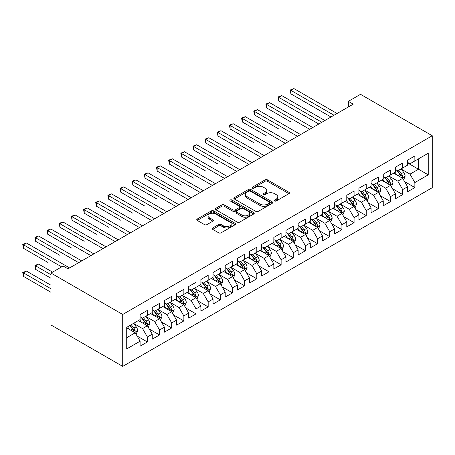 <?xml version="1.0" encoding="UTF-8"?>
<svg xmlns="http://www.w3.org/2000/svg" width="455" height="455" viewBox="0 0 455 455"><rect width="100%" height="100%" fill="white"/><g stroke="black" fill="none" stroke-linecap="round" stroke-linejoin="round"><path stroke-width="0.68" d="M274.598 200.979A1.183 0.682 0 0 0 276.27 200.979L288.948 193.654A1.689 0.973 0 0 0 289.443 192.965A1.689 0.973 0 0 0 288.948 192.277L267.466 179.879A1.689 0.973 0 0 0 265.077 179.879L252.4 187.198A1.183 0.682 0 0 0 252.053 187.682A1.183 0.682 0 0 0 252.4 188.16A1.183 0.682 0 0 0 254.072 188.16L255.71 187.215A5.403 3.117 0 0 1 263.348 187.215L265.14 188.245A5.403 3.117 0 0 1 266.721 190.452A5.403 3.117 0 0 1 265.14 192.658L263.496 193.602A1.183 0.682 0 0 0 263.155 194.086A1.183 0.682 0 0 0 263.496 194.569A1.183 0.682 0 0 0 265.168 194.569L266.812 193.62A5.403 3.117 0 0 1 274.45 193.62L276.236 194.655A5.403 3.117 0 0 1 277.817 196.861A5.403 3.117 0 0 1 276.236 199.062L274.598 200.012A1.183 0.682 0 0 0 274.251 200.496A1.183 0.682 0 0 0 274.598 200.979L274.598 200.012M212.69 227.966A1.689 0.973 0 0 0 212.195 228.655A1.689 0.973 0 0 0 212.69 229.348L218.719 232.823A1.689 0.973 0 0 0 221.102 232.823L235.184 224.696A1.689 0.973 0 0 0 235.679 224.008A1.689 0.973 0 0 0 235.184 223.32L213.708 210.915A1.689 0.973 0 0 0 211.319 210.915L197.237 219.043A1.689 0.973 0 0 0 196.742 219.737A1.689 0.973 0 0 0 197.237 220.425L204.517 224.628A1.689 0.973 0 0 0 206.906 224.628L212.929 221.147A1.689 0.973 0 0 0 213.423 220.459A1.689 0.973 0 0 0 212.929 219.771L209.317 217.683A4.516 2.605 0 0 1 207.998 215.841A4.516 2.605 0 0 1 210.784 213.435A4.516 2.605 0 0 1 215.704 213.998L229.843 222.165A4.516 2.605 0 0 1 231.168 224.008A4.516 2.605 0 0 1 228.382 226.414A4.516 2.605 0 0 1 223.462 225.851L221.102 224.486A1.689 0.973 0 0 0 218.719 224.486L212.69 227.966L212.69 229.348M50.983 273.046L122.713 314.456L122.713 366.4L50.983 324.989L50.983 273.046L63.137 266.027L68 268.831L353.222 104.161L348.359 101.351L348.359 106.971M348.359 101.351L360.519 94.333L432.25 135.749L122.713 314.456M255.829 211.399A1.689 0.973 0 0 0 258.218 211.399L272.3 203.266A1.689 0.973 0 0 0 272.795 202.577A1.689 0.973 0 0 0 272.3 201.889L250.819 189.49A1.689 0.973 0 0 0 248.43 189.49L234.353 197.618A1.689 0.973 0 0 0 233.859 198.306A1.689 0.973 0 0 0 234.353 198.994L255.829 211.399M230.708 201.229A1.183 0.682 0 0 1 231.902 201.4L231.902 199.995L253.742 212.604A1.689 0.973 0 0 1 254.237 213.293A1.689 0.973 0 0 1 253.742 213.981L239.66 222.114A1.689 0.973 0 0 1 237.277 222.114L215.795 209.71L215.795 208.333A1.689 0.973 0 0 0 215.3 209.021A1.689 0.973 0 0 0 215.795 209.71M215.795 208.333L221.818 204.852A1.689 0.973 0 0 1 224.207 204.852L232.92 209.88A1.689 0.973 0 0 0 235.303 209.88L239.302 207.571A1.689 0.973 0 0 0 239.796 206.883A1.689 0.973 0 0 0 239.302 206.195L230.236 200.962A1.183 0.682 0 0 1 229.889 200.479A1.183 0.682 0 0 1 230.617 199.847A1.183 0.682 0 0 1 231.902 199.995M122.713 366.4L432.25 187.693L432.25 135.749M407.572 162.913L418.509 169.232L418.509 158.84L428.24 153.227L414.863 160.945L414.863 155.963L407.572 160.177L407.572 165.159L402.709 167.963L402.709 162.981L395.412 167.195L395.412 172.178L390.549 174.987L390.549 169.999L383.252 174.214L383.252 179.196L378.389 182.006L378.389 177.023L371.098 181.232L371.098 186.214L366.235 189.024L366.235 184.042L358.938 188.251L358.938 193.233L354.075 196.042L354.075 191.06L346.778 195.269L346.778 200.257L341.915 203.061L341.915 198.079L334.624 202.287L334.624 207.275L329.761 210.079L329.761 205.097L322.464 209.311L322.464 214.294L317.601 217.103L317.601 212.115L310.304 216.33L310.304 221.312L305.441 224.122L305.441 219.134L298.15 223.348L298.15 228.33L293.287 231.14L293.287 226.158L285.99 230.367L285.99 235.349L281.127 238.158L281.127 233.176L273.836 237.385L273.836 242.373L268.968 245.177L268.968 240.194L261.676 244.403L261.676 249.391L256.813 252.195L256.813 247.213L249.516 251.427L249.516 256.41L244.654 259.214L244.654 254.231L237.362 258.446L237.362 263.428L232.499 266.238L232.499 261.25L225.202 265.464L225.202 270.446L220.339 273.256L220.339 268.274L213.042 272.482L213.042 277.465L208.18 280.274L208.18 275.292L200.888 279.501L200.888 284.483L196.025 287.293L196.025 282.31L188.728 286.519L188.728 291.507L183.865 294.311L183.865 289.329L176.568 293.538L176.568 298.525L171.706 301.329L171.706 296.347L164.414 300.562L164.414 305.544L159.551 308.353L159.551 303.366L152.254 307.58L152.254 312.562L147.392 315.372L147.392 310.384L140.1 314.598L140.1 319.581L126.723 327.304L126.723 348.922L140.1 341.199L135.232 332.776L126.723 327.867M428.24 153.227L428.24 174.845L414.863 182.569L410 174.146L401.185 169.055M404.592 181.619L414.863 187.551L414.863 182.569M414.863 187.551L407.572 191.76L407.572 186.777L402.709 189.587L397.841 181.164L389.031 176.074M392.432 188.637L402.709 194.569L402.709 189.587M402.709 194.569L395.412 198.778L395.412 193.796L390.549 196.606L385.686 188.182L376.871 183.092M380.278 195.656L390.549 201.588L390.549 196.606M390.549 201.588L383.252 205.802L383.252 200.814L378.389 203.624L373.527 195.201L364.711 190.11M368.118 202.674L378.389 208.606L378.389 203.624M378.389 208.606L371.098 212.821L371.098 207.838L366.235 210.642L361.372 202.219L352.557 197.129M355.958 209.698L366.235 215.624L366.235 210.642M366.235 215.624L358.938 219.839L358.938 214.857L354.075 217.661L349.212 209.237L340.397 204.153M343.804 216.716L354.075 222.649L354.075 217.661M354.075 222.649L346.778 226.857L346.778 221.875L341.915 224.685L337.053 216.261L328.237 211.171M331.644 223.735L341.915 229.667L341.915 224.685M341.915 229.667L334.624 233.876L334.624 228.893L329.761 231.703L324.898 223.28L316.083 218.19M319.484 230.753L329.761 236.685L329.761 231.703M329.761 236.685L322.464 240.894L322.464 235.912L317.601 238.721L312.739 230.298L303.923 225.208M307.33 237.772L317.601 243.704L317.601 238.721M317.601 243.704L310.304 247.918L310.304 242.93L305.441 245.74L300.579 237.317L291.769 232.226M295.17 244.79L305.441 250.722L305.441 245.74M305.441 250.722L298.15 254.936L298.15 249.949L293.287 252.758L288.424 244.335L279.609 239.245M283.01 251.814L293.287 257.74L293.287 252.758M293.287 257.74L285.99 261.955L285.99 256.973L281.127 259.777L276.265 251.353L267.449 246.263M270.856 258.832L281.127 264.764L281.127 259.777M281.127 264.764L273.836 268.973L273.836 263.991L268.968 266.795L264.105 258.372L255.295 253.287M258.696 265.851L268.968 271.783L268.968 266.795M268.968 271.783L261.676 275.992L261.676 271.009L256.813 273.819L251.951 265.396L243.135 260.305M246.542 272.869L256.813 278.801L256.813 273.819M256.813 278.801L249.516 283.01L249.516 278.028L244.654 280.837L239.791 272.414L230.975 267.324M234.382 279.888L244.654 285.82L244.654 280.837M244.654 285.82L237.362 290.028L237.362 285.046L232.499 287.856L227.636 279.433L218.821 274.342M222.222 286.906L232.499 292.838L232.499 287.856M232.499 292.838L225.202 297.052L225.202 292.064L220.339 294.874L215.477 286.451L206.661 281.361M210.068 293.924L220.339 299.856L220.339 294.874M220.339 299.856L213.042 304.071L213.042 299.089L208.18 301.892L203.317 293.469L194.501 288.379M197.908 300.948L208.18 306.875L208.18 301.892M208.18 306.875L200.888 311.089L200.888 306.107L196.025 308.911L191.163 300.488L182.347 295.403M185.748 307.967L196.025 313.899L196.025 308.911M196.025 313.899L188.728 318.108L188.728 313.125L183.865 315.935L179.003 307.512L170.187 302.421M173.594 314.985L183.865 320.917L183.865 315.935M183.865 320.917L176.568 325.126L176.568 320.144L171.706 322.953L166.843 314.53L158.027 309.44M161.434 322.003L171.706 327.936L171.706 322.953M171.706 327.936L164.414 332.144L164.414 327.162L159.551 329.972L154.689 321.548L145.873 316.458M149.274 329.022L159.551 334.954L159.551 329.972M159.551 334.954L152.254 339.168L152.254 334.18L147.392 336.99L142.529 328.567L133.713 323.477M137.12 336.04L147.392 341.972L147.392 336.99M147.392 341.972L140.1 346.187L140.1 341.199M140.1 316.777L142.529 318.176L147.392 315.372M126.723 337.69L135.232 332.776M152.254 309.753L154.689 311.157L159.551 308.353M142.529 328.567L147.392 325.757L138.394 320.565M152.254 334.18L147.392 325.757M164.414 302.734L166.843 304.139L171.706 301.329M154.689 321.548L159.551 318.739L150.554 313.546M164.414 327.162L159.551 318.739M176.568 295.716L179.003 297.121L183.865 294.311M166.843 314.53L171.706 311.721L162.708 306.528M176.568 320.144L171.706 311.721M188.728 288.697L191.163 290.102L196.025 287.293M179.003 307.512L183.865 304.702L174.868 299.509M188.728 313.125L183.865 304.702M200.888 281.679L203.317 283.084L208.18 280.274M191.163 300.488L196.025 297.684L187.028 292.485M200.888 306.107L196.025 297.684M213.042 274.661L215.477 276.06L220.339 273.256M203.317 293.469L208.18 290.665L199.182 285.467M213.042 299.089L208.18 290.665M225.202 267.637L227.636 269.041L232.499 266.238M215.477 286.451L220.339 283.641L211.342 278.449M225.202 292.064L220.339 283.641M237.362 260.618L239.791 262.023L244.654 259.214M227.636 279.433L232.499 276.623L223.502 271.43M237.362 285.046L232.499 276.623M249.516 253.6L251.951 255.005L256.813 252.195M239.791 272.414L244.654 269.605L235.656 264.412M249.516 278.028L244.654 269.605M261.676 246.582L264.105 247.986L268.968 245.177M251.951 265.396L256.813 262.586L247.816 257.394M261.676 271.009L256.813 262.586M273.836 239.563L276.265 240.968L281.127 238.158M264.105 258.372L268.968 255.568L259.976 250.369M273.836 263.991L268.968 255.568M285.99 232.545L288.424 233.95L293.287 231.14M276.265 251.353L281.127 248.549L272.13 243.351M285.99 256.973L281.127 248.549M298.15 225.526L300.579 226.926L305.441 224.122M288.424 244.335L293.287 241.525L284.29 236.333M298.15 249.949L293.287 241.525M310.304 218.502L312.739 219.907L317.601 217.103M300.579 237.317L305.441 234.507L296.45 229.314M310.304 242.93L305.441 234.507M322.464 211.484L324.898 212.889L329.761 210.079M312.739 230.298L317.601 227.489L308.604 222.296M322.464 235.912L317.601 227.489M334.624 204.466L337.053 205.87L341.915 203.061M324.898 223.28L329.761 220.47L320.764 215.278M334.624 228.893L329.761 220.47M346.778 197.447L349.212 198.852L354.075 196.042M337.053 216.261L341.915 213.452L332.918 208.259M346.778 221.875L341.915 213.452M358.938 190.429L361.372 191.834L366.235 189.024M349.212 209.237L354.075 206.433L345.078 201.235M358.938 214.857L354.075 206.433M371.098 183.411L373.527 184.81L378.389 182.006M361.372 202.219L366.235 199.415L357.238 194.217M371.098 207.838L366.235 199.415M383.252 176.386L385.686 177.791L390.549 174.987M373.527 195.201L378.389 192.391L369.392 187.198M383.252 200.814L378.389 192.391M395.412 169.368L397.841 170.773L402.709 167.963M385.686 188.182L390.549 185.373L381.552 180.18M395.412 193.796L390.549 185.373M407.572 162.35L410 163.755L414.863 160.945M397.841 181.164L402.709 178.354L393.712 173.162M407.572 186.777L402.709 178.354M410 174.146L418.509 169.232L428.24 174.845M275.07 201.144L276.236 200.467A5.403 3.117 0 0 0 277.817 198.266L277.817 196.861M266.721 190.452L266.721 191.856A5.403 3.117 0 0 1 265.14 194.063L263.968 194.734M288.925 193.671L267.466 181.278A1.689 0.973 0 0 0 265.077 181.278L252.872 188.33M272.3 201.889L272.3 203.266L250.819 190.89A1.689 0.973 0 0 0 248.43 190.89L234.37 199.011M269.314 203.061A1.183 0.682 0 0 0 269.661 202.577A1.183 0.682 0 0 0 269.314 202.094L250.46 191.208A1.183 0.682 0 0 0 248.788 191.208L247.059 192.209A5.403 3.117 0 0 0 245.478 194.416A5.403 3.117 0 0 0 247.059 196.617L259.947 204.062A5.403 3.117 0 0 0 267.586 204.062L269.314 203.061L269.314 204.466A1.183 0.682 0 0 0 269.661 203.982L269.661 202.577M245.478 194.416L245.478 195.821A5.403 3.117 0 0 0 247.059 198.022L247.059 196.617M269.314 204.466L267.586 205.461A5.403 3.117 0 0 1 259.947 205.461L247.059 198.022M215.818 209.721L221.818 206.257L221.818 204.852M239.796 206.883L239.796 208.288A1.689 0.973 0 0 1 239.302 208.976L235.303 211.285A1.689 0.973 0 0 1 232.92 211.285L224.207 206.257A1.689 0.973 0 0 0 221.818 206.257M231.902 201.4L253.719 213.992M241.958 215.101A4.516 2.605 0 0 0 246.877 215.664A4.516 2.605 0 0 0 249.664 213.258A4.516 2.605 0 0 0 248.345 211.416L243.362 208.538A1.689 0.973 0 0 0 240.974 208.538L236.975 210.847A1.689 0.973 0 0 0 236.481 211.535A1.689 0.973 0 0 0 236.975 212.223L241.958 215.101L241.958 216.506A4.516 2.605 0 0 0 246.877 217.069A4.516 2.605 0 0 0 249.664 214.663L249.664 213.258M236.481 211.535L236.481 212.94A1.689 0.973 0 0 0 236.975 213.628L236.975 212.223M241.958 216.506L236.975 213.628M231.168 224.008L231.168 225.413A4.516 2.605 0 0 1 228.382 227.819A4.516 2.605 0 0 1 223.462 227.255L221.102 225.89A1.689 0.973 0 0 0 218.719 225.89L212.713 229.36M207.998 215.841L207.998 217.245A4.516 2.605 0 0 0 209.317 219.088L209.317 217.683M212.906 221.158L209.317 219.088M235.161 224.707L213.708 212.32A1.689 0.973 0 0 0 211.319 212.32L197.26 220.436M403.608 179.913L405.115 176.233A4.556 2.633 -120 0 0 403.659 172.354L401.077 168.907M396.959 175.038L394.997 172.417M394.081 173.372L393.854 173.076M290.893 121.94L266.573 107.903L266.573 104.394L269.616 102.637L312.739 127.537M401.85 177.859L402.556 177.222L402.652 176.426A4.556 2.633 -120 0 0 401.35 173.691L398.768 170.238M397.295 170.454L400.48 174.714A2.321 1.342 60 0 1 400.906 175.42L402.652 176.426M396.493 169.994L399.888 174.532A4.556 2.633 60 0 1 401.196 177.274L401.287 177.535M334.015 115.251L290.893 90.352L293.93 88.6L337.053 113.494M330.973 117.003L290.893 93.861L290.893 90.352L290.222 89.971L293.93 88.6M290.893 93.861L290.222 89.971M391.448 186.931L392.955 183.251A4.556 2.633 -120 0 0 391.499 179.372L388.917 175.926M384.805 182.057L382.837 179.435M381.921 180.39L381.7 180.095M278.733 128.958L254.419 114.922L254.419 111.412L257.456 109.655L300.579 134.555M389.69 184.878L390.396 184.241L390.498 183.45A4.556 2.633 -120 0 0 389.19 180.709L386.608 177.262M385.135 177.473L388.325 181.733A2.321 1.342 60 0 1 388.746 182.438L390.498 183.45M384.333 177.012L387.734 181.551A4.556 2.633 60 0 1 389.036 184.292L389.127 184.554M379.288 193.949L380.795 190.275A4.556 2.633 -120 0 0 379.345 186.391L376.763 182.944M372.645 189.075L370.683 186.453M369.761 187.414L369.54 187.113M266.573 135.977L242.259 121.94L242.259 118.431L245.302 116.673L288.424 141.573M377.531 191.896L378.236 191.265L378.338 190.469A4.556 2.633 -120 0 0 377.036 187.727L374.454 184.281M372.975 184.497L376.166 188.751A2.321 1.342 60 0 1 376.586 189.456L378.338 190.469M372.173 184.03L375.574 188.569A4.556 2.633 60 0 1 376.876 191.31L376.973 191.572M321.856 122.27L278.733 97.376L281.77 95.618L324.898 120.518M318.818 124.027L278.733 100.885L278.733 97.376L278.062 96.989L281.77 95.618M278.733 100.885L278.062 96.989M309.701 129.288L265.908 104.007L269.616 102.637M266.573 107.903L265.908 104.007M367.134 200.974L368.641 197.294A4.556 2.633 -120 0 0 367.185 193.415L364.603 189.963M360.485 196.094L358.523 193.472M357.607 194.433L357.38 194.131M254.419 143.001L230.099 128.958L230.099 125.449L233.142 123.697L276.265 148.592M365.376 198.915L366.082 198.283L366.178 197.487A4.556 2.633 -120 0 0 364.876 194.746L362.294 191.299M360.821 191.515L364.011 195.769A2.321 1.342 60 0 1 364.432 196.475L366.178 197.487M360.019 191.049L363.414 195.587A4.556 2.633 60 0 1 364.722 198.329L364.813 198.59M354.974 207.992L356.481 204.312A4.556 2.633 -120 0 0 355.025 200.433L352.443 196.987M348.331 203.112L346.369 200.496M345.447 201.451L345.226 201.155M242.259 150.019L217.945 135.977L217.945 132.468L220.982 130.716L264.105 155.61M353.216 205.939L353.922 205.302L354.024 204.505A4.556 2.633 -120 0 0 352.716 201.764L350.134 198.317M348.661 198.534L351.851 202.793A2.321 1.342 60 0 1 352.272 203.493L354.024 204.505M347.859 198.067L351.26 202.606A4.556 2.633 60 0 1 352.562 205.347L352.653 205.614M297.542 136.307L253.748 111.026L257.456 109.655M254.419 114.922L253.748 111.026M285.382 143.331L241.594 118.044L245.302 116.673M242.259 121.94L241.594 118.044M342.82 215.01L344.321 211.33A4.556 2.633 -120 0 0 342.871 207.452L340.289 204.005M336.171 210.136L334.209 207.514M333.293 208.47L333.066 208.174M230.099 157.038L205.785 143.001L205.785 139.486L208.828 137.734L251.951 162.628M341.057 212.957L341.762 212.32L341.864 211.524A4.556 2.633 -120 0 0 340.562 208.782L337.98 205.336M336.501 205.552L339.692 209.812A2.321 1.342 60 0 1 340.113 210.517L341.864 211.524M335.699 205.091L339.1 209.624A4.556 2.633 60 0 1 340.403 212.366L340.499 212.633M273.227 150.349L229.434 125.062L233.142 123.697M230.099 128.958L229.434 125.062M330.66 222.029L332.167 218.349A4.556 2.633 -120 0 0 330.711 214.47L328.129 211.023M324.011 217.154L322.049 214.532M321.133 215.488L320.911 215.192M217.945 164.056L193.631 150.019L193.631 146.51L196.668 144.753L239.791 169.652M328.902 219.975L329.608 219.338L329.704 218.542A4.556 2.633 -120 0 0 328.402 215.806L325.82 212.354M324.347 212.57L327.537 216.83A2.321 1.342 60 0 1 327.958 217.536L329.704 218.542M323.545 212.11L326.946 216.648A4.556 2.633 60 0 1 328.248 219.384L328.339 219.651M261.068 157.367L217.274 132.081L220.982 130.716M217.945 135.977L217.274 132.081M318.5 229.047L320.007 225.367A4.556 2.633 -120 0 0 318.557 221.488L315.969 218.042M311.857 224.173L309.895 221.551M308.973 222.506L308.752 222.211M205.785 171.074L181.471 157.038L181.471 153.528L184.508 151.771L227.631 176.671M316.743 226.994L317.448 226.357L317.55 225.566A4.556 2.633 -120 0 0 316.242 222.825L313.66 219.378M312.187 219.589L315.378 223.849A2.321 1.342 60 0 1 315.798 224.554L317.55 225.566M311.385 219.128L314.786 223.667A4.556 2.633 60 0 1 316.089 226.408L316.179 226.67M306.346 236.065L307.853 232.391A4.556 2.633 -120 0 0 306.397 228.507L303.815 225.06M299.697 231.191L297.735 228.569M296.819 229.53L296.592 229.229M193.631 178.093L169.311 164.056L169.311 160.547L172.354 158.789L215.477 183.689M304.583 234.012L305.294 233.375L305.39 232.585A4.556 2.633 -120 0 0 304.088 229.843L301.506 226.397M300.027 226.607L303.218 230.867A2.321 1.342 60 0 1 303.639 231.572L305.39 232.585M299.231 226.146L302.626 230.685A4.556 2.633 60 0 1 303.934 233.426L304.025 233.688M294.186 243.084L295.693 239.41A4.556 2.633 -120 0 0 294.237 235.531L291.655 232.078M287.543 238.21L285.575 235.588M284.659 236.549L284.438 236.247M181.471 185.111L157.157 171.074L157.157 167.565L160.194 165.813L203.317 190.708M292.428 241.031L293.134 240.399L293.23 239.603A4.556 2.633 -120 0 0 291.928 236.862L289.346 233.415M287.873 233.631L291.063 237.885A2.321 1.342 60 0 1 291.484 238.591L293.23 239.603M287.071 233.165L290.472 237.703A4.556 2.633 60 0 1 291.774 240.445L291.865 240.706M282.026 250.108L283.533 246.428A4.556 2.633 -120 0 0 282.083 242.549L279.501 239.097M275.383 245.228L273.421 242.612M272.5 243.567L272.278 243.266M169.311 192.135L144.997 178.093L144.997 174.583L148.034 172.832L191.163 197.726M280.269 248.049L280.974 247.418L281.076 246.621A4.556 2.633 -120 0 0 279.768 243.88L277.186 240.433M275.713 240.649L278.904 244.904A2.321 1.342 60 0 1 279.325 245.609L281.076 246.621M274.911 240.183L278.312 244.722A4.556 2.633 60 0 1 279.615 247.463L279.706 247.725M269.872 257.126L271.379 253.446A4.556 2.633 -120 0 0 269.923 249.567L267.341 246.121M263.223 252.252L261.261 249.63M260.345 250.586L260.118 250.29M157.157 199.154L132.837 185.117L132.837 181.602L135.88 179.85L179.003 204.744M268.114 255.073L268.82 254.436L268.916 253.64A4.556 2.633 -120 0 0 267.614 250.898L265.032 247.452M263.559 247.668L266.744 251.928A2.321 1.342 60 0 1 267.17 252.633L268.916 253.64M262.757 247.207L266.152 251.74A4.556 2.633 60 0 1 267.46 254.481L267.551 254.749M257.712 264.145L259.219 260.465A4.556 2.633 -120 0 0 257.763 256.586L255.181 253.139M251.069 259.27L249.101 256.648M248.185 257.604L247.964 257.308M144.997 206.172L120.683 192.135L120.683 188.626L123.72 186.868L166.843 211.768M255.955 262.091L256.66 261.454L256.762 260.658A4.556 2.633 -120 0 0 255.454 257.917L252.872 254.47M251.399 254.686L254.59 258.946A2.321 1.342 60 0 1 255.01 259.651L256.762 260.658M250.597 254.226L253.998 258.764A4.556 2.633 60 0 1 255.3 261.5L255.392 261.767M245.552 271.163L247.059 267.483A4.556 2.633 -120 0 0 245.609 263.604L243.027 260.158M238.909 266.289L236.947 263.667M236.026 264.622L235.804 264.327M132.837 213.19L108.523 199.154L108.523 195.644L111.56 193.887L154.689 218.787M243.795 269.11L244.5 268.473L244.602 267.676A4.556 2.633 -120 0 0 243.3 264.941L240.712 261.488M239.239 261.705L242.43 265.965A2.321 1.342 60 0 1 242.851 266.67L244.602 267.676M238.437 261.244L241.838 265.783A4.556 2.633 60 0 1 243.141 268.524L243.237 268.786M233.398 278.181L234.905 274.501A4.556 2.633 -120 0 0 233.449 270.623L230.867 267.176M226.749 273.307L224.787 270.685M223.871 271.646L223.644 271.345M120.683 220.209L96.363 206.172L96.363 202.663L99.406 200.905L142.529 225.805M231.64 276.128L232.346 275.491L232.442 274.701A4.556 2.633 -120 0 0 231.14 271.959L228.558 268.513M227.085 268.723L230.27 272.983A2.321 1.342 60 0 1 230.696 273.688L232.442 274.701M226.283 268.262L229.678 272.801A4.556 2.633 60 0 1 230.986 275.542L231.077 275.804M221.238 285.2L222.745 281.526A4.556 2.633 -120 0 0 221.289 277.641L218.707 274.194M214.595 280.325L212.633 277.704M211.712 278.665L211.49 278.363M108.523 227.233L84.209 213.19L84.209 209.681L87.246 207.929L130.369 232.823M219.481 283.146L220.186 282.515L220.288 281.719A4.556 2.633 -120 0 0 218.98 278.978L216.398 275.531M214.925 275.747L218.116 280.001A2.321 1.342 60 0 1 218.536 280.707L220.288 281.719M214.123 275.281L217.524 279.819A4.556 2.633 60 0 1 218.827 282.561L218.918 282.822M248.908 164.386L205.12 139.105L208.828 137.734M205.785 143.001L205.12 139.105M236.754 171.404L192.96 146.123L196.668 144.753M193.631 150.019L192.96 146.123M224.594 178.423L180.8 153.142L184.508 151.771M181.471 157.038L180.8 153.142M212.434 185.441L168.646 160.16L172.354 158.789M169.311 164.056L168.646 160.16M200.28 192.465L156.486 167.178L160.194 165.813M157.157 171.074L156.486 167.178M188.12 199.483L144.326 174.197L148.034 172.832M144.997 178.093L144.326 174.197M175.966 206.502L132.172 181.221L135.88 179.85M132.837 185.117L132.172 181.221M163.806 213.52L120.012 188.239L123.72 186.868M120.683 192.135L120.012 188.239M151.646 220.538L107.852 195.258L111.56 193.887M108.523 199.154L107.852 195.258M209.078 292.224L210.585 288.544A4.556 2.633 -120 0 0 209.135 284.665L206.553 281.213M202.435 287.344L200.473 284.728M199.552 285.683L199.33 285.382M96.363 234.251L72.049 220.209L72.049 216.699L75.092 214.948L118.215 239.842M207.321 290.165L208.026 289.534L208.128 288.737A4.556 2.633 -120 0 0 206.826 285.996L204.244 282.549M202.765 282.765L205.956 287.02A2.321 1.342 60 0 1 206.377 287.725L208.128 288.737M201.963 282.299L205.364 286.838A4.556 2.633 60 0 1 206.667 289.579L206.763 289.841M139.492 227.557L95.698 202.276L99.406 200.905M96.363 206.172L95.698 202.276M196.924 299.242L198.431 295.562A4.556 2.633 -120 0 0 196.975 291.683L194.393 288.237M190.275 294.362L188.313 291.746M187.397 292.701L187.176 292.406M84.209 241.269L59.889 227.227L59.889 223.718L62.932 221.966L106.055 246.86M195.167 297.189L195.872 296.552L195.969 295.756A4.556 2.633 -120 0 0 194.666 293.014L192.084 289.568M190.611 289.784L193.802 294.044A2.321 1.342 60 0 1 194.222 294.749L195.969 295.756M189.809 289.317L193.204 293.856A4.556 2.633 60 0 1 194.512 296.597L194.603 296.865M127.332 234.581L83.538 209.294L87.246 207.929M84.209 213.19L83.538 209.294M184.764 306.26L186.271 302.581A4.556 2.633 -120 0 0 184.821 298.702L182.233 295.255M178.121 301.386L176.159 298.764M175.238 299.72L175.016 299.424M72.049 248.288L47.735 234.251L47.735 230.742L50.772 228.984L93.895 253.884M183.007 304.207L183.712 303.57L183.814 302.774A4.556 2.633 -120 0 0 182.506 300.033L179.924 296.586M178.451 296.802L181.642 301.062A2.321 1.342 60 0 1 182.063 301.767L183.814 302.774M177.649 296.341L181.05 300.88A4.556 2.633 60 0 1 182.353 303.616L182.444 303.883M115.172 241.599L71.384 216.313L75.092 214.948M72.049 220.209L71.384 216.313M172.61 313.279L174.117 309.599A4.556 2.633 -120 0 0 172.661 305.72L170.079 302.274M165.961 308.405L163.999 305.783M163.083 306.738L162.856 306.442M59.889 255.306L35.575 241.269L35.575 237.76L38.618 236.003L81.741 260.903M170.847 311.226L171.558 310.589L171.654 309.792A4.556 2.633 -120 0 0 170.352 307.057L167.77 303.604M166.291 303.821L169.482 308.08A2.321 1.342 60 0 1 169.903 308.786L171.654 309.792M165.495 303.36L168.89 307.899A4.556 2.633 60 0 1 170.198 310.64L170.289 310.901M103.018 248.618L59.224 223.331L62.932 221.966M59.889 227.227L59.224 223.331M160.45 320.297L161.957 316.617A4.556 2.633 -120 0 0 160.501 312.739L157.919 309.292M153.807 315.423L151.839 312.801M150.923 313.757L150.702 313.461M47.735 262.325L23.421 248.288L23.421 244.779L26.458 243.021L69.581 267.921M158.693 318.244L159.398 317.607L159.495 316.816A4.556 2.633 -120 0 0 158.192 314.075L155.61 310.628M154.137 310.839L157.328 315.099A2.321 1.342 60 0 1 157.749 315.804L159.495 316.816M153.335 310.378L156.736 314.917A4.556 2.633 60 0 1 158.039 317.658L158.13 317.92M90.858 255.636L47.064 230.355L50.772 228.984M47.735 234.251L47.064 230.355M148.29 327.316L149.797 323.641A4.556 2.633 -120 0 0 148.347 319.757L145.759 316.31M141.647 322.441L139.685 319.82M138.764 320.781L138.542 320.479M52.558 272.13L38.618 264.082L35.575 265.834L35.575 269.343L50.983 278.238M146.533 325.262L147.238 324.625L147.34 323.835A4.556 2.633 -120 0 0 146.032 321.093L143.45 317.647M141.977 317.857L145.168 322.117A2.321 1.342 60 0 1 145.589 322.822L147.34 323.835M141.175 317.397L144.576 321.935A4.556 2.633 60 0 1 145.879 324.677L145.97 324.938M35.575 269.343L34.91 265.447L50.983 274.729M34.91 265.447L38.618 264.082M78.698 262.654L34.91 237.374L38.618 236.003M35.575 241.269L34.91 237.374M136.136 334.334L137.643 330.66A4.556 2.633 -120 0 0 136.187 326.781L133.605 323.329M129.487 329.46L127.525 326.838M50.983 285.257L26.458 271.1L23.421 272.858L23.421 276.367L50.983 292.275M134.373 332.281L135.084 331.649L135.18 330.853A4.556 2.633 -120 0 0 133.878 328.112L131.296 324.665M130.153 325.325L133.008 329.136A2.321 1.342 60 0 1 133.434 329.841L135.18 330.853M129.834 325.507L132.416 328.954A4.556 2.633 60 0 1 133.725 331.695L133.815 331.957M23.421 276.367L22.75 272.471L50.983 288.766M22.75 272.471L26.458 271.1M61.681 266.869L22.75 244.392L26.458 243.021M23.421 248.288L22.75 244.392M276.236 200.467L276.236 199.062M263.496 194.569L263.496 193.602M265.14 194.063L265.14 192.658M252.4 188.16L252.4 187.198M265.077 181.278L265.077 179.879M267.466 181.278L267.466 179.879M288.948 193.654L288.948 192.277M234.353 198.994L234.353 197.618M248.43 190.89L248.43 189.49M250.819 190.89L250.819 189.49M259.947 205.461L259.947 204.062M267.586 205.461L267.586 204.062M224.207 206.257L224.207 204.852M232.92 211.285L232.92 209.88M235.303 211.285L235.303 209.88M239.302 208.976L239.302 207.571M253.742 213.981L253.742 212.604M218.719 225.89L218.719 224.486M221.102 225.89L221.102 224.486M223.462 227.255L223.462 225.851M212.929 221.147L212.929 219.771M197.237 220.425L197.237 219.043M211.319 212.32L211.319 210.915M213.708 212.32L213.708 210.915M235.184 224.696L235.184 223.32M402.135 178.024L405.081 176.324M401.35 173.691L403.659 172.354M397.988 175.63L399.888 174.532M389.975 185.043L392.927 183.342M389.19 180.709L391.499 179.372M385.829 182.648L387.734 181.551M377.821 192.061L380.767 190.361M377.036 187.727L379.345 186.391M373.669 189.667L375.574 188.569M365.661 199.085L368.613 197.379M364.876 194.746L367.185 193.415M361.515 196.685L363.414 195.587M353.507 206.104L356.453 204.397M352.716 201.764L355.025 200.433M349.355 203.709L351.26 202.606M341.347 213.122L344.293 211.421M340.562 208.782L342.871 207.452M337.195 210.728L339.1 209.624M329.187 220.14L332.139 218.44M328.402 215.806L330.711 214.47M325.041 217.746L326.946 216.648M317.033 227.159L319.979 225.458M316.242 222.825L318.557 221.488M312.881 224.764L314.786 223.667M304.873 234.177L307.819 232.477M304.088 229.843L306.397 228.507M300.727 231.783L302.626 230.685M292.713 241.195L295.665 239.495M291.928 236.862L294.237 235.531M288.567 238.801L290.472 237.703M280.559 248.22L283.505 246.513M279.768 243.88L282.083 242.549M276.407 245.825L278.312 244.722M268.399 255.238L271.345 253.532M267.614 250.898L269.923 249.567M264.253 252.843L266.152 251.74M256.239 262.256L259.191 260.556M255.454 257.917L257.763 256.586M252.093 259.862L253.998 258.764M244.085 269.275L247.031 267.574M243.3 264.941L245.609 263.604M239.933 266.88L241.838 265.783M231.925 276.293L234.871 274.592M231.14 271.959L233.449 270.623M227.779 273.899L229.678 272.801M219.765 283.311L222.717 281.611M218.98 278.978L221.289 277.641M215.619 280.917L217.524 279.819M207.611 290.336L210.557 288.629M206.826 285.996L209.135 284.665M203.459 287.935L205.364 286.838M195.451 297.354L198.403 295.648M194.666 293.014L196.975 291.683M191.305 294.959L193.204 293.856M183.297 304.372L186.243 302.672M182.506 300.033L184.821 298.702M179.145 301.978L181.05 300.88M171.137 311.391L174.083 309.69M170.352 307.057L172.661 305.72M166.991 308.996L168.89 307.899M158.977 318.409L161.929 316.708M158.192 314.075L160.501 312.739M154.831 316.015L156.736 314.917M146.823 325.427L149.769 323.727M146.032 321.093L148.347 319.757M142.671 323.033L144.576 321.935M134.663 332.446L137.609 330.745M133.878 328.112L136.187 326.781M130.517 330.051L132.416 328.954"/></g></svg>
